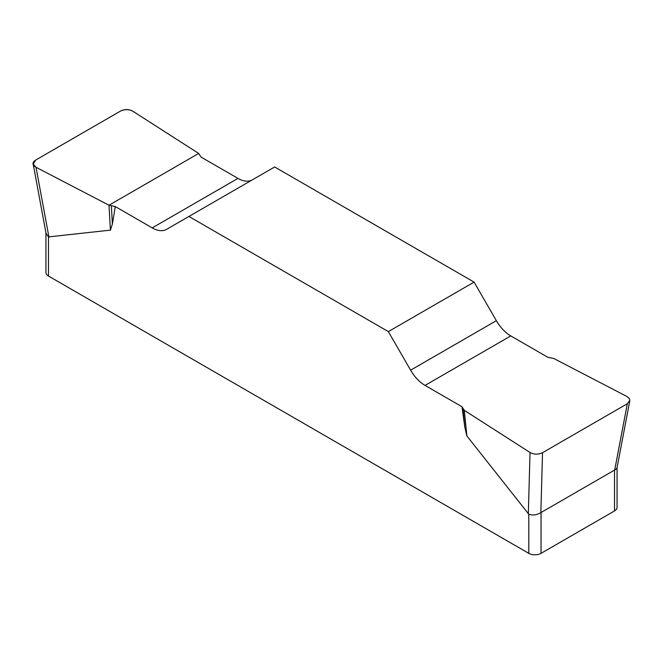 <?xml version="1.0" encoding="UTF-8"?>
<svg xmlns="http://www.w3.org/2000/svg" width="663" height="663" viewBox="0 0 663 663"><rect width="100%" height="100%" fill="white"/><g stroke="black" fill="none" stroke-linecap="round" stroke-linejoin="round"><path stroke-width="0.99" d="M547.721 357.233L510.783 335.909A28.865 16.666 60 0 1 496.355 320.677L474.086 282.106L274.648 166.968L188.914 216.461L388.352 331.608L410.621 370.178A28.865 16.666 -120 0 0 425.049 385.41L461.978 406.734L464.315 410.356L530.035 452.498C534.113 454.611 538.273 454.677 542.525 452.696L627.331 403.734L629.842 400.435L629.286 398.455L626.983 396.524L553.995 358.584L547.721 357.233M252.313 179.864A28.865 16.666 60 0 1 237.951 178.388L201.022 157.073L198.685 153.443L132.973 111.309C128.887 109.196 124.727 109.122 120.475 111.102L35.669 160.065L33.2 164.101L36.017 167.283L109.005 205.223L115.287 206.566L152.217 227.89A28.865 16.666 -120 0 0 166.645 229.323L188.914 216.461M617.062 467.622L617.062 507.386A8.66 4.997 180 0 1 614.526 510.924L541.041 553.348A8.66 4.997 180 0 1 528.792 553.348L528.792 514.223L466.868 435.947L464.887 427.552L461.978 406.734M115.287 206.566L112.378 224.036L110.398 230.136L48.474 236.915L48.474 276.04A8.66 4.997 180 0 1 45.938 272.501L45.938 232.912M528.792 553.348L48.474 276.04M528.792 514.223C532.77 515.599 536.79 515.068 540.859 512.623L616.317 469.064L617.029 467.805L629.8 400.775M33.2 164.101L46.004 233.277L48.474 236.915M474.086 282.106L388.352 331.608M111.376 205.961L112.378 224.036M109.005 205.223L110.398 230.136M463.031 408.988L464.887 427.552M464.315 410.356L466.868 435.947M36.042 167.291C32.097 164.93 31.99 162.518 35.711 160.04L120.426 111.127C124.719 108.981 128.904 109.047 132.99 111.318L198.685 153.443L109.005 205.223L36.042 167.291M541.041 512.499L541.041 553.348M614.526 510.924L614.526 470.067M410.621 370.178L496.355 320.677M510.783 335.909L425.049 385.41M152.217 227.89L237.951 178.388M36.017 167.283L48.946 237.105M528.32 513.866L530.035 452.498M614.709 469.984L627.331 403.734M542.525 452.696L540.859 512.623"/></g></svg>

